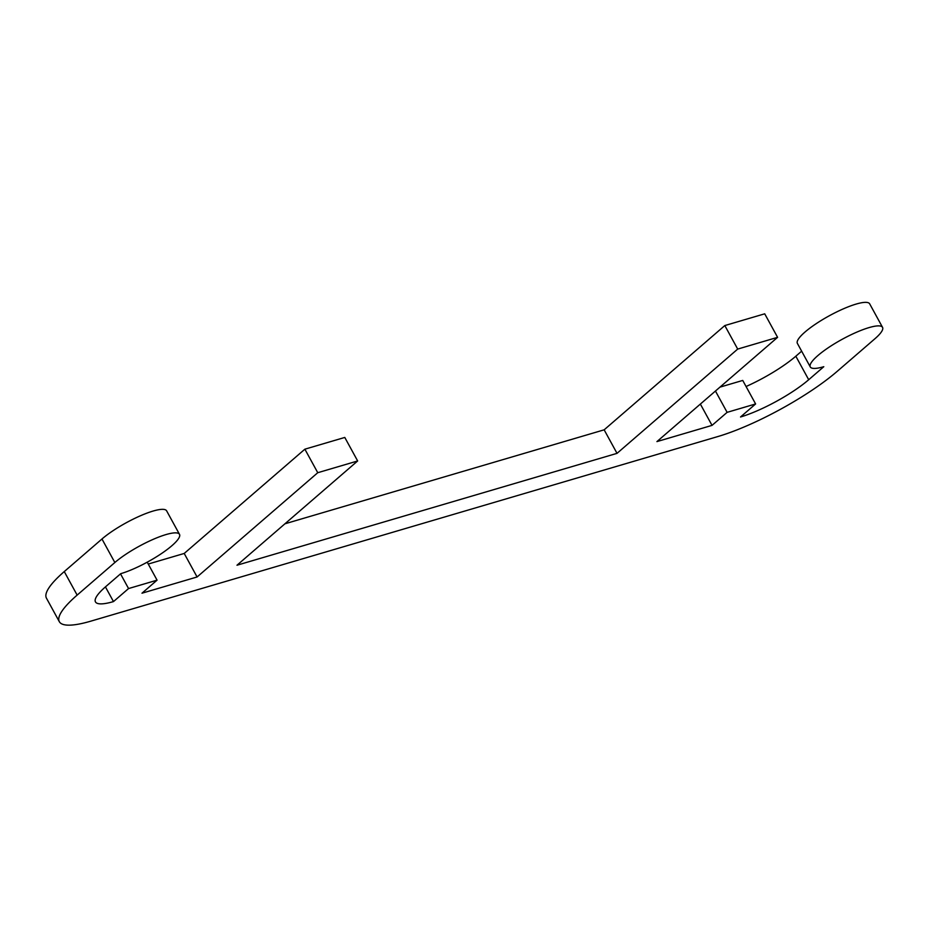 <?xml version="1.0" encoding="UTF-8"?>
<svg xmlns="http://www.w3.org/2000/svg" width="929" height="929" viewBox="0 0 929 929"><rect width="100%" height="100%" fill="white"/><g stroke="black" fill="none" stroke-linecap="round" stroke-linejoin="round"><path stroke-width="1.39" d="M179.494 534.338L166.616 510.822A41.201 8.918 151.3 0 0 140.407 515.781A41.201 8.918 151.3 0 0 101.969 538.994L64.264 571.579A96.128 20.81 151.3 0 0 46.45 598.171L59.328 621.687A96.128 20.81 -28.7 0 1 77.142 595.106L114.848 562.521A41.201 8.918 -28.7 0 1 153.285 539.308A41.201 8.918 -28.7 0 1 179.494 534.338A41.201 8.918 -28.7 0 1 161.089 553.823A41.201 8.918 -28.7 0 1 120.724 573.681L105.651 586.71A54.927 11.891 151.3 0 0 95.466 601.899A54.927 11.891 151.3 0 0 113.477 601.586L128.562 588.556L157.071 580.16L141.986 593.201L197.087 576.979L317.753 472.71L357.653 460.958L236.988 565.227L617.019 453.352L737.696 349.083L777.596 337.332L656.931 441.6L712.032 425.377L727.117 412.348L755.614 403.952L740.529 416.982A54.927 11.891 151.3 0 0 808.706 379.729L823.791 366.7A41.201 8.918 -28.7 0 1 810.274 366.932A41.201 8.918 -28.7 0 1 842.127 339.329A41.201 8.918 -28.7 0 1 882.55 327.368A41.201 8.918 -28.7 0 1 874.909 338.76L837.203 371.345A96.128 20.81 -28.7 0 1 717.908 436.537L90.856 621.141A96.128 20.81 -28.7 0 1 59.328 621.687M801.646 351.174L795.828 356.213A54.927 11.891 -28.7 0 1 746.068 386.51M113.477 601.586L105.43 586.896M882.55 327.368L869.672 303.841A41.201 8.918 151.3 0 0 829.249 315.802A41.201 8.918 151.3 0 0 797.396 343.416L810.274 366.932M755.614 403.952L742.736 380.437L719.952 387.138M727.117 412.348L715.446 391.028M712.032 425.377L700.361 404.069M777.596 337.332L764.718 313.816L724.817 325.556L604.152 429.825L284.936 523.805M737.696 349.083L724.817 325.556M617.019 453.352L604.152 429.825M357.653 460.958L344.787 437.443L304.875 449.183L184.209 553.452L148.245 564.042M317.753 472.71L304.875 449.183M197.087 576.979L184.209 553.452M157.071 580.16L147.223 562.173M128.562 588.556L120.515 573.855M77.142 595.106L64.264 571.579M114.848 562.521L101.969 538.994M808.706 379.729L795.828 356.213"/></g></svg>

